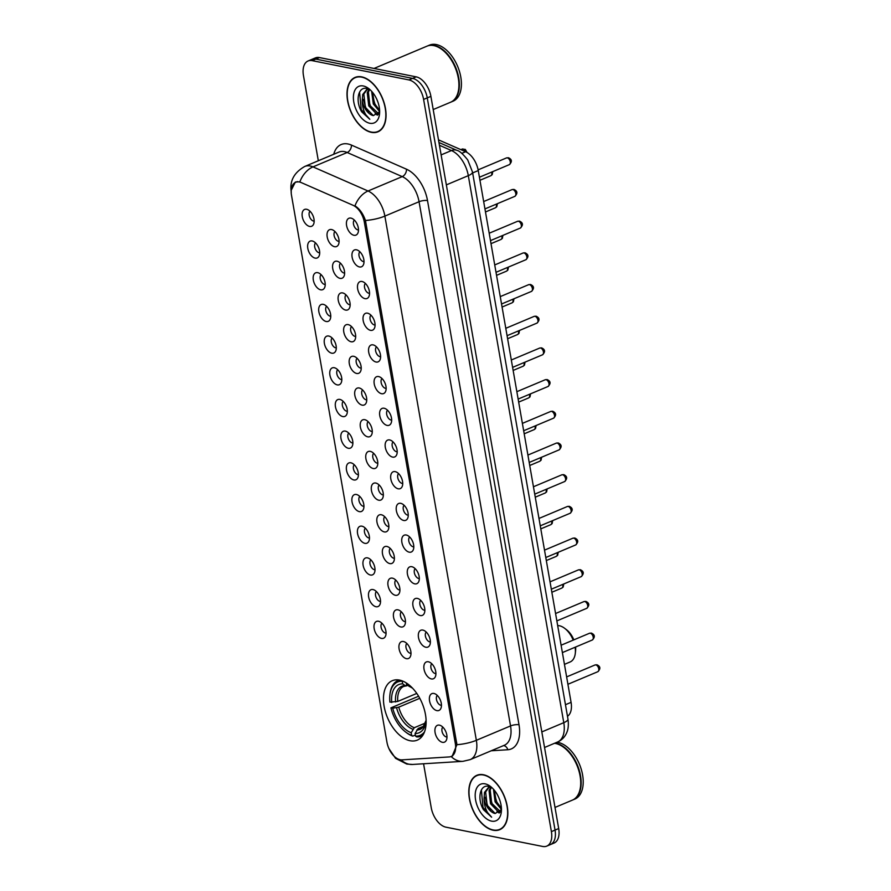 <?xml version="1.0" encoding="UTF-8"?>
<svg xmlns="http://www.w3.org/2000/svg" width="891" height="891" viewBox="0 0 891 891"><rect width="100%" height="100%" fill="white"/><g stroke="black" fill="none" stroke-linecap="round" stroke-linejoin="round"><path stroke-width="1.34" d="M410.072 740.722A32.243 18.767 -112.8 0 0 417.289 740.131A32.243 18.767 -112.8 0 0 424.116 708.802A32.243 18.767 -112.8 0 0 399.491 680.089A32.243 18.767 -112.8 0 0 392.285 680.691A32.243 18.767 -112.8 0 0 385.458 712.009A32.243 18.767 -112.8 0 0 410.072 740.722M433.906 693.465A9.122 5.313 67.2 0 1 434.318 693.566A9.122 5.313 67.2 0 1 440.31 699.981A9.122 5.313 67.2 0 1 440.711 708.757A9.122 5.313 67.2 0 1 436.902 710.628A9.122 5.313 67.2 0 1 429.551 700.883A9.122 5.313 67.2 0 1 433.906 693.465M437.292 695.437A5.48 3.185 -112.8 0 0 436.857 700.927A5.48 3.185 -112.8 0 0 440.867 705.271A5.48 3.185 -112.8 0 0 441.446 705.316M428.382 661.779A9.122 5.313 67.2 0 1 428.783 661.879A9.122 5.313 67.2 0 1 434.775 668.295A9.122 5.313 67.2 0 1 435.176 677.06A9.122 5.313 67.2 0 1 431.378 678.931A9.122 5.313 67.2 0 1 424.027 669.186A9.122 5.313 67.2 0 1 428.382 661.779M431.756 663.75A5.48 3.185 -112.8 0 0 431.333 669.241A5.48 3.185 -112.8 0 0 435.331 673.585A5.48 3.185 -112.8 0 0 435.922 673.629M422.846 630.082A9.122 5.313 67.2 0 1 423.258 630.182A9.122 5.313 67.2 0 1 429.239 636.608A9.122 5.313 67.2 0 1 429.64 645.374A9.122 5.313 67.2 0 1 425.842 647.245A9.122 5.313 67.2 0 1 418.492 637.499A9.122 5.313 67.2 0 1 422.846 630.082M426.232 632.053A5.48 3.185 -112.8 0 0 425.798 637.544A5.48 3.185 -112.8 0 0 429.807 641.899A5.48 3.185 -112.8 0 0 430.386 641.943M417.322 598.396A9.122 5.313 67.2 0 1 417.723 598.496A9.122 5.313 67.2 0 1 423.715 604.911A9.122 5.313 67.2 0 1 424.116 613.687A9.122 5.313 67.2 0 1 420.318 615.558A9.122 5.313 67.2 0 1 412.967 605.802A9.122 5.313 67.2 0 1 417.322 598.396M420.697 600.367A5.48 3.185 -112.8 0 0 420.262 605.858A5.48 3.185 -112.8 0 0 424.272 610.201A5.48 3.185 -112.8 0 0 424.862 610.246M411.787 566.698A9.122 5.313 67.2 0 1 412.188 566.799A9.122 5.313 67.2 0 1 418.18 573.225A9.122 5.313 67.2 0 1 418.581 581.99A9.122 5.313 67.2 0 1 414.783 583.861A9.122 5.313 67.2 0 1 407.432 574.116A9.122 5.313 67.2 0 1 411.787 566.698M415.173 568.67A5.48 3.185 -112.8 0 0 414.738 574.172A5.48 3.185 -112.8 0 0 418.748 578.515A5.48 3.185 -112.8 0 0 419.327 578.56M406.251 535.012A9.122 5.313 67.2 0 1 406.664 535.112A9.122 5.313 67.2 0 1 412.656 541.528A9.122 5.313 67.2 0 1 413.056 550.304A9.122 5.313 67.2 0 1 409.247 552.175A9.122 5.313 67.2 0 1 401.897 542.43A9.122 5.313 67.2 0 1 406.251 535.012M409.637 536.983A5.48 3.185 -112.8 0 0 409.203 542.474A5.48 3.185 -112.8 0 0 413.212 546.818A5.48 3.185 -112.8 0 0 413.792 546.862M400.727 503.326A9.122 5.313 67.2 0 1 401.128 503.426A9.122 5.313 67.2 0 1 407.12 509.841A9.122 5.313 67.2 0 1 407.521 518.607A9.122 5.313 67.2 0 1 403.723 520.478A9.122 5.313 67.2 0 1 396.372 510.732A9.122 5.313 67.2 0 1 400.727 503.326M404.102 505.297A5.48 3.185 -112.8 0 0 403.679 510.788A5.48 3.185 -112.8 0 0 407.677 515.132A5.48 3.185 -112.8 0 0 408.267 515.176M395.192 471.629A9.122 5.313 67.2 0 1 395.604 471.729A9.122 5.313 67.2 0 1 401.585 478.155A9.122 5.313 67.2 0 1 401.986 486.92A9.122 5.313 67.2 0 1 398.188 488.791A9.122 5.313 67.2 0 1 390.837 479.046A9.122 5.313 67.2 0 1 395.192 471.629M398.578 473.6A5.48 3.185 -112.8 0 0 398.143 479.091A5.48 3.185 -112.8 0 0 402.153 483.445A5.48 3.185 -112.8 0 0 402.732 483.49M389.668 439.942A9.122 5.313 67.2 0 1 390.069 440.043A9.122 5.313 67.2 0 1 396.061 446.458A9.122 5.313 67.2 0 1 396.462 455.234A9.122 5.313 67.2 0 1 392.664 457.105A9.122 5.313 67.2 0 1 385.313 447.349A9.122 5.313 67.2 0 1 389.668 439.942M393.042 441.914A5.48 3.185 -112.8 0 0 392.608 447.405A5.48 3.185 -112.8 0 0 396.618 451.748A5.48 3.185 -112.8 0 0 397.208 451.793M384.132 408.245A9.122 5.313 67.2 0 1 384.533 408.345A9.122 5.313 67.2 0 1 390.525 414.772A9.122 5.313 67.2 0 1 390.926 423.537A9.122 5.313 67.2 0 1 387.128 425.408A9.122 5.313 67.2 0 1 379.778 415.663A9.122 5.313 67.2 0 1 384.132 408.245M387.518 410.216A5.48 3.185 -112.8 0 0 387.084 415.718A5.48 3.185 -112.8 0 0 391.093 420.062A5.48 3.185 -112.8 0 0 391.672 420.106M378.597 376.559A9.122 5.313 67.2 0 1 379.009 376.659A9.122 5.313 67.2 0 1 385.001 383.074A9.122 5.313 67.2 0 1 385.402 391.851A9.122 5.313 67.2 0 1 381.593 393.722A9.122 5.313 67.2 0 1 374.242 383.976A9.122 5.313 67.2 0 1 378.597 376.559M381.983 378.53A5.48 3.185 -112.8 0 0 381.548 384.021A5.48 3.185 -112.8 0 0 385.558 388.365A5.48 3.185 -112.8 0 0 386.137 388.409M373.073 344.873A9.122 5.313 67.2 0 1 373.474 344.973A9.122 5.313 67.2 0 1 379.466 351.388A9.122 5.313 67.2 0 1 379.867 360.153A9.122 5.313 67.2 0 1 376.069 362.024A9.122 5.313 67.2 0 1 368.718 352.279A9.122 5.313 67.2 0 1 373.073 344.873M376.447 346.844A5.48 3.185 -112.8 0 0 376.024 352.335A5.48 3.185 -112.8 0 0 380.023 356.678A5.48 3.185 -112.8 0 0 380.613 356.723M367.538 313.175A9.122 5.313 67.2 0 1 367.95 313.276A9.122 5.313 67.2 0 1 373.93 319.702A9.122 5.313 67.2 0 1 374.331 328.467A9.122 5.313 67.2 0 1 370.533 330.338A9.122 5.313 67.2 0 1 363.183 320.593A9.122 5.313 67.2 0 1 367.538 313.175M370.923 315.147A5.48 3.185 -112.8 0 0 370.489 320.637A5.48 3.185 -112.8 0 0 374.498 324.992A5.48 3.185 -112.8 0 0 375.078 325.037M362.013 281.489A9.122 5.313 67.2 0 1 362.414 281.589A9.122 5.313 67.2 0 1 368.406 288.005A9.122 5.313 67.2 0 1 368.807 296.781A9.122 5.313 67.2 0 1 365.009 298.652A9.122 5.313 67.2 0 1 357.659 288.896A9.122 5.313 67.2 0 1 362.013 281.489M365.388 283.461A5.48 3.185 -112.8 0 0 364.954 288.951A5.48 3.185 -112.8 0 0 368.963 293.295A5.48 3.185 -112.8 0 0 369.553 293.339M356.478 249.792A9.122 5.313 67.2 0 1 356.879 249.892A9.122 5.313 67.2 0 1 362.871 256.318A9.122 5.313 67.2 0 1 363.272 265.084A9.122 5.313 67.2 0 1 359.474 266.955A9.122 5.313 67.2 0 1 352.123 257.209A9.122 5.313 67.2 0 1 356.478 249.792M359.864 251.763A5.48 3.185 -112.8 0 0 359.429 257.254A5.48 3.185 -112.8 0 0 363.439 261.609A5.48 3.185 -112.8 0 0 364.018 261.653M350.943 218.106A9.122 5.313 67.2 0 1 351.355 218.206A9.122 5.313 67.2 0 1 357.347 224.621A9.122 5.313 67.2 0 1 357.748 233.397A9.122 5.313 67.2 0 1 353.939 235.269A9.122 5.313 67.2 0 1 346.588 225.523A9.122 5.313 67.2 0 1 350.943 218.106M354.328 220.077A5.48 3.185 -112.8 0 0 353.894 225.568A5.48 3.185 -112.8 0 0 357.904 229.911A5.48 3.185 -112.8 0 0 358.483 229.956M439.441 725.151A9.122 5.313 67.2 0 1 439.853 725.252A9.122 5.313 67.2 0 1 445.834 731.678A9.122 5.313 67.2 0 1 446.235 740.443A9.122 5.313 67.2 0 1 442.437 742.314A9.122 5.313 67.2 0 1 435.086 732.569A9.122 5.313 67.2 0 1 439.441 725.151M442.827 727.123A5.48 3.185 -112.8 0 0 442.393 732.625A5.48 3.185 -112.8 0 0 446.402 736.968A5.48 3.185 -112.8 0 0 446.981 737.013M403.456 641.509A9.122 5.313 67.2 0 1 403.857 641.609A9.122 5.313 67.2 0 1 409.849 648.035A9.122 5.313 67.2 0 1 410.25 656.801A9.122 5.313 67.2 0 1 406.452 658.672A9.122 5.313 67.2 0 1 399.101 648.926A9.122 5.313 67.2 0 1 403.456 641.509M406.831 643.48A5.48 3.185 -112.8 0 0 406.407 648.982A5.48 3.185 -112.8 0 0 410.406 653.326A5.48 3.185 -112.8 0 0 410.996 653.37M397.921 609.823A9.122 5.313 67.2 0 1 398.333 609.923A9.122 5.313 67.2 0 1 404.314 616.338A9.122 5.313 67.2 0 1 404.714 625.114A9.122 5.313 67.2 0 1 400.917 626.986A9.122 5.313 67.2 0 1 393.566 617.24A9.122 5.313 67.2 0 1 397.921 609.823M401.306 611.794A5.48 3.185 -112.8 0 0 400.872 617.285A5.48 3.185 -112.8 0 0 404.882 621.628A5.48 3.185 -112.8 0 0 405.461 621.673M392.396 578.136A9.122 5.313 67.2 0 1 392.797 578.237A9.122 5.313 67.2 0 1 398.789 584.652A9.122 5.313 67.2 0 1 399.19 593.417A9.122 5.313 67.2 0 1 395.392 595.288A9.122 5.313 67.2 0 1 388.042 585.543A9.122 5.313 67.2 0 1 392.396 578.136M395.771 580.108A5.48 3.185 -112.8 0 0 395.337 585.599A5.48 3.185 -112.8 0 0 399.346 589.942A5.48 3.185 -112.8 0 0 399.936 589.987M386.861 546.439A9.122 5.313 67.2 0 1 387.262 546.539A9.122 5.313 67.2 0 1 393.254 552.966A9.122 5.313 67.2 0 1 393.655 561.731A9.122 5.313 67.2 0 1 389.857 563.602A9.122 5.313 67.2 0 1 382.506 553.857A9.122 5.313 67.2 0 1 386.861 546.439M390.247 548.41A5.48 3.185 -112.8 0 0 389.812 553.901A5.48 3.185 -112.8 0 0 393.822 558.256A5.48 3.185 -112.8 0 0 394.401 558.301M381.326 514.753A9.122 5.313 67.2 0 1 381.738 514.853A9.122 5.313 67.2 0 1 387.73 521.268A9.122 5.313 67.2 0 1 388.131 530.045A9.122 5.313 67.2 0 1 384.322 531.916A9.122 5.313 67.2 0 1 376.971 522.159A9.122 5.313 67.2 0 1 381.326 514.753M384.712 516.724A5.48 3.185 -112.8 0 0 384.277 522.215A5.48 3.185 -112.8 0 0 388.287 526.559A5.48 3.185 -112.8 0 0 388.866 526.603M375.802 483.056A9.122 5.313 67.2 0 1 376.202 483.156A9.122 5.313 67.2 0 1 382.194 489.582A9.122 5.313 67.2 0 1 382.595 498.347A9.122 5.313 67.2 0 1 378.798 500.219A9.122 5.313 67.2 0 1 371.447 490.473A9.122 5.313 67.2 0 1 375.802 483.056M379.176 485.027A5.48 3.185 -112.8 0 0 378.753 490.518A5.48 3.185 -112.8 0 0 382.751 494.873A5.48 3.185 -112.8 0 0 383.342 494.917M370.266 451.369A9.122 5.313 67.2 0 1 370.678 451.47A9.122 5.313 67.2 0 1 376.659 457.885A9.122 5.313 67.2 0 1 377.06 466.661A9.122 5.313 67.2 0 1 373.262 468.532A9.122 5.313 67.2 0 1 365.911 458.787A9.122 5.313 67.2 0 1 370.266 451.369M373.652 453.341A5.48 3.185 -112.8 0 0 373.218 458.832A5.48 3.185 -112.8 0 0 377.227 463.175A5.48 3.185 -112.8 0 0 377.806 463.22M364.742 419.683A9.122 5.313 67.2 0 1 365.143 419.784A9.122 5.313 67.2 0 1 371.135 426.199A9.122 5.313 67.2 0 1 371.536 434.964A9.122 5.313 67.2 0 1 367.738 436.835A9.122 5.313 67.2 0 1 360.387 427.09A9.122 5.313 67.2 0 1 364.742 419.683M368.117 421.655A5.48 3.185 -112.8 0 0 367.682 427.145A5.48 3.185 -112.8 0 0 371.692 431.489A5.48 3.185 -112.8 0 0 372.271 431.534M359.207 387.986A9.122 5.313 67.2 0 1 359.608 388.086A9.122 5.313 67.2 0 1 365.6 394.513A9.122 5.313 67.2 0 1 366.001 403.278A9.122 5.313 67.2 0 1 362.203 405.149A9.122 5.313 67.2 0 1 354.852 395.404A9.122 5.313 67.2 0 1 359.207 387.986M362.592 389.957A5.48 3.185 -112.8 0 0 362.158 395.448A5.48 3.185 -112.8 0 0 366.168 399.803A5.48 3.185 -112.8 0 0 366.747 399.847M353.671 356.3A9.122 5.313 67.2 0 1 354.083 356.4A9.122 5.313 67.2 0 1 360.075 362.815A9.122 5.313 67.2 0 1 360.476 371.592A9.122 5.313 67.2 0 1 356.667 373.463A9.122 5.313 67.2 0 1 349.317 363.706A9.122 5.313 67.2 0 1 353.671 356.3M357.057 358.271A5.48 3.185 -112.8 0 0 356.623 363.762A5.48 3.185 -112.8 0 0 360.632 368.106A5.48 3.185 -112.8 0 0 361.211 368.15M348.147 324.602A9.122 5.313 67.2 0 1 348.548 324.703A9.122 5.313 67.2 0 1 354.54 331.129A9.122 5.313 67.2 0 1 354.941 339.894A9.122 5.313 67.2 0 1 351.143 341.765A9.122 5.313 67.2 0 1 343.792 332.02A9.122 5.313 67.2 0 1 348.147 324.602M351.522 326.574A5.48 3.185 -112.8 0 0 351.099 332.065A5.48 3.185 -112.8 0 0 355.097 336.419A5.48 3.185 -112.8 0 0 355.687 336.464M342.612 292.916A9.122 5.313 67.2 0 1 343.024 293.016A9.122 5.313 67.2 0 1 349.005 299.432A9.122 5.313 67.2 0 1 349.406 308.208A9.122 5.313 67.2 0 1 345.608 310.079A9.122 5.313 67.2 0 1 338.257 300.334A9.122 5.313 67.2 0 1 342.612 292.916M345.998 294.888A5.48 3.185 -112.8 0 0 345.563 300.378A5.48 3.185 -112.8 0 0 349.573 304.722A5.48 3.185 -112.8 0 0 350.152 304.767M337.088 261.23A9.122 5.313 67.2 0 1 337.489 261.33A9.122 5.313 67.2 0 1 343.481 267.745A9.122 5.313 67.2 0 1 343.881 276.511A9.122 5.313 67.2 0 1 340.084 278.382A9.122 5.313 67.2 0 1 332.733 268.637A9.122 5.313 67.2 0 1 337.088 261.23M340.462 263.201A5.48 3.185 -112.8 0 0 340.028 268.692A5.48 3.185 -112.8 0 0 344.037 273.036A5.48 3.185 -112.8 0 0 344.617 273.08M331.552 229.533A9.122 5.313 67.2 0 1 331.953 229.633A9.122 5.313 67.2 0 1 337.945 236.059A9.122 5.313 67.2 0 1 338.346 244.825A9.122 5.313 67.2 0 1 334.548 246.696A9.122 5.313 67.2 0 1 327.197 236.95A9.122 5.313 67.2 0 1 331.552 229.533M334.938 231.504A5.48 3.185 -112.8 0 0 334.504 236.995A5.48 3.185 -112.8 0 0 338.513 241.35A5.48 3.185 -112.8 0 0 339.092 241.394M378.53 621.25A9.122 5.313 67.2 0 1 378.931 621.35A9.122 5.313 67.2 0 1 384.923 627.776A9.122 5.313 67.2 0 1 385.324 636.542A9.122 5.313 67.2 0 1 381.526 638.413A9.122 5.313 67.2 0 1 374.175 628.667A9.122 5.313 67.2 0 1 378.53 621.25M381.905 623.221A5.48 3.185 -112.8 0 0 381.482 628.712A5.48 3.185 -112.8 0 0 385.48 633.067A5.48 3.185 -112.8 0 0 386.07 633.111M372.995 589.564A9.122 5.313 67.2 0 1 373.407 589.664A9.122 5.313 67.2 0 1 379.388 596.079A9.122 5.313 67.2 0 1 379.789 604.855A9.122 5.313 67.2 0 1 375.991 606.726A9.122 5.313 67.2 0 1 368.64 596.97A9.122 5.313 67.2 0 1 372.995 589.564M376.381 591.535A5.48 3.185 -112.8 0 0 375.946 597.026A5.48 3.185 -112.8 0 0 379.956 601.369A5.48 3.185 -112.8 0 0 380.535 601.414M367.471 557.866A9.122 5.313 67.2 0 1 367.872 557.966A9.122 5.313 67.2 0 1 373.864 564.393A9.122 5.313 67.2 0 1 374.265 573.158A9.122 5.313 67.2 0 1 370.467 575.029A9.122 5.313 67.2 0 1 363.116 565.284A9.122 5.313 67.2 0 1 367.471 557.866M370.845 559.838A5.48 3.185 -112.8 0 0 370.411 565.328A5.48 3.185 -112.8 0 0 374.42 569.683A5.48 3.185 -112.8 0 0 375 569.728M361.935 526.18A9.122 5.313 67.2 0 1 362.336 526.28A9.122 5.313 67.2 0 1 368.328 532.695A9.122 5.313 67.2 0 1 368.729 541.472A9.122 5.313 67.2 0 1 364.931 543.343A9.122 5.313 67.2 0 1 357.581 533.598A9.122 5.313 67.2 0 1 361.935 526.18M365.321 528.151A5.48 3.185 -112.8 0 0 364.887 533.642A5.48 3.185 -112.8 0 0 368.896 537.986A5.48 3.185 -112.8 0 0 369.475 538.03M356.4 494.494A9.122 5.313 67.2 0 1 356.812 494.594A9.122 5.313 67.2 0 1 362.804 501.009A9.122 5.313 67.2 0 1 363.205 509.775A9.122 5.313 67.2 0 1 359.396 511.646A9.122 5.313 67.2 0 1 352.045 501.9A9.122 5.313 67.2 0 1 356.4 494.494M359.786 496.465A5.48 3.185 -112.8 0 0 359.351 501.956A5.48 3.185 -112.8 0 0 363.361 506.3A5.48 3.185 -112.8 0 0 363.94 506.344M350.876 462.797A9.122 5.313 67.2 0 1 351.277 462.897A9.122 5.313 67.2 0 1 357.269 469.323A9.122 5.313 67.2 0 1 357.67 478.088A9.122 5.313 67.2 0 1 353.872 479.959A9.122 5.313 67.2 0 1 346.521 470.214A9.122 5.313 67.2 0 1 350.876 462.797M354.25 464.768A5.48 3.185 -112.8 0 0 353.827 470.259A5.48 3.185 -112.8 0 0 357.826 474.613A5.48 3.185 -112.8 0 0 358.416 474.658M345.34 431.11A9.122 5.313 67.2 0 1 345.753 431.211A9.122 5.313 67.2 0 1 351.733 437.626A9.122 5.313 67.2 0 1 352.134 446.402A9.122 5.313 67.2 0 1 348.336 448.273A9.122 5.313 67.2 0 1 340.986 438.517A9.122 5.313 67.2 0 1 345.34 431.11M348.726 433.082A5.48 3.185 -112.8 0 0 348.292 438.572A5.48 3.185 -112.8 0 0 352.301 442.916A5.48 3.185 -112.8 0 0 352.881 442.961M339.816 399.413A9.122 5.313 67.2 0 1 340.217 399.513A9.122 5.313 67.2 0 1 346.209 405.94A9.122 5.313 67.2 0 1 346.61 414.705A9.122 5.313 67.2 0 1 342.812 416.576A9.122 5.313 67.2 0 1 335.462 406.831A9.122 5.313 67.2 0 1 339.816 399.413M343.191 401.384A5.48 3.185 -112.8 0 0 342.757 406.875A5.48 3.185 -112.8 0 0 346.766 411.23A5.48 3.185 -112.8 0 0 347.345 411.274M334.281 367.727A9.122 5.313 67.2 0 1 334.682 367.827A9.122 5.313 67.2 0 1 340.674 374.242A9.122 5.313 67.2 0 1 341.075 383.019A9.122 5.313 67.2 0 1 337.277 384.89A9.122 5.313 67.2 0 1 329.926 375.144A9.122 5.313 67.2 0 1 334.281 367.727M337.667 369.698A5.48 3.185 -112.8 0 0 337.232 375.189A5.48 3.185 -112.8 0 0 341.242 379.533A5.48 3.185 -112.8 0 0 341.821 379.577M328.746 336.03A9.122 5.313 67.2 0 1 329.158 336.141A9.122 5.313 67.2 0 1 335.15 342.556A9.122 5.313 67.2 0 1 335.551 351.321A9.122 5.313 67.2 0 1 331.742 353.192A9.122 5.313 67.2 0 1 324.391 343.447A9.122 5.313 67.2 0 1 328.746 336.03M332.131 338.012A5.48 3.185 -112.8 0 0 331.697 343.503A5.48 3.185 -112.8 0 0 335.707 347.846A5.48 3.185 -112.8 0 0 336.286 347.891M323.221 304.343A9.122 5.313 67.2 0 1 323.622 304.444A9.122 5.313 67.2 0 1 329.614 310.87A9.122 5.313 67.2 0 1 330.015 319.635A9.122 5.313 67.2 0 1 326.217 321.506A9.122 5.313 67.2 0 1 318.867 311.761A9.122 5.313 67.2 0 1 323.221 304.343M326.596 306.315A5.48 3.185 -112.8 0 0 326.173 311.805A5.48 3.185 -112.8 0 0 330.171 316.16A5.48 3.185 -112.8 0 0 330.761 316.205M317.686 272.657A9.122 5.313 67.2 0 1 318.098 272.757A9.122 5.313 67.2 0 1 324.079 279.173A9.122 5.313 67.2 0 1 324.48 287.949A9.122 5.313 67.2 0 1 320.682 289.82A9.122 5.313 67.2 0 1 313.331 280.064A9.122 5.313 67.2 0 1 317.686 272.657M321.072 274.628A5.48 3.185 -112.8 0 0 320.637 280.119A5.48 3.185 -112.8 0 0 324.647 284.463A5.48 3.185 -112.8 0 0 325.226 284.507M312.162 240.96A9.122 5.313 67.2 0 1 312.563 241.06A9.122 5.313 67.2 0 1 318.555 247.486A9.122 5.313 67.2 0 1 318.956 256.252A9.122 5.313 67.2 0 1 315.158 258.123A9.122 5.313 67.2 0 1 307.807 248.377A9.122 5.313 67.2 0 1 312.162 240.96M315.537 242.931A5.48 3.185 -112.8 0 0 315.102 248.422A5.48 3.185 -112.8 0 0 319.112 252.777A5.48 3.185 -112.8 0 0 319.691 252.821M306.627 209.274A9.122 5.313 67.2 0 1 307.027 209.374A9.122 5.313 67.2 0 1 313.019 215.789A9.122 5.313 67.2 0 1 313.42 224.565A9.122 5.313 67.2 0 1 309.623 226.437A9.122 5.313 67.2 0 1 302.272 216.691A9.122 5.313 67.2 0 1 306.627 209.274M310.012 211.245A5.48 3.185 -112.8 0 0 309.578 216.736A5.48 3.185 -112.8 0 0 313.587 221.079A5.48 3.185 -112.8 0 0 314.167 221.124M401.964 759.867A16.428 9.556 67.2 0 1 400.17 759.733A16.428 9.556 67.2 0 1 386.95 742.192L291.502 195.329A16.428 9.556 67.2 0 1 295.667 182.287A16.428 9.556 67.2 0 1 301.214 182.577L352.992 205.264A16.428 9.556 67.2 0 1 364.352 222.204L455.323 743.45A16.428 9.556 67.2 0 1 451.158 756.492A16.428 9.556 67.2 0 1 449.276 756.927L401.964 759.867M438.495 139.854L465.637 151.737A18.254 10.625 67.2 0 1 478.255 170.571L571.075 702.364A18.254 10.625 67.2 0 1 567.478 716.286M493.157 830.234A29.503 17.174 -112.8 0 0 499.762 829.677A29.503 17.174 -112.8 0 0 506.01 801.02A29.503 17.174 -112.8 0 0 483.479 774.747A29.503 17.174 -112.8 0 0 476.874 775.293A29.503 17.174 -112.8 0 0 470.637 803.96A29.503 17.174 -112.8 0 0 493.157 830.234M371.358 132.347A29.503 17.174 -112.8 0 0 377.962 131.801A29.503 17.174 -112.8 0 0 384.21 103.133A29.503 17.174 -112.8 0 0 361.679 76.86A29.503 17.174 -112.8 0 0 355.075 77.406A29.503 17.174 -112.8 0 0 348.838 106.074A29.503 17.174 -112.8 0 0 371.358 132.347M291.212 190.262L295.366 182.054L299.899 181.786A21.295 14.757 -66.3 0 1 312.986 166.884L368.039 190.997A24.335 14.167 67.2 0 1 384.867 216.101L476.351 740.31A21.295 6.348 170.1 0 1 456.927 744.687L452.205 756.091M423.57 763.776L431.233 807.669A18.254 10.625 -112.8 0 0 445.934 827.171L542.686 846.45A18.254 10.625 -112.8 0 0 546.773 846.116L554.068 843.042A18.254 10.625 -112.8 0 0 558.69 828.552L430.899 96.351A18.254 10.625 -112.8 0 0 416.197 76.86L319.446 57.57L315.804 59.107A18.254 10.625 -112.8 0 0 311.716 59.452A18.254 10.625 -112.8 0 1 315.804 59.107L412.555 78.386L315.804 59.107L312.151 60.644A18.254 10.625 -112.8 0 0 308.074 60.978A18.254 10.625 -112.8 0 0 303.441 75.468L318.321 160.748M430.899 96.351L427.257 97.887A18.254 10.625 -112.8 0 0 412.555 78.386A18.254 10.625 -112.8 0 1 427.257 97.887L555.048 830.089L427.257 97.887L423.604 99.413A18.254 10.625 -112.8 0 0 408.913 79.923L312.151 60.644M550.415 844.579A18.254 10.625 -112.8 0 0 555.048 830.089A18.254 10.625 -112.8 0 1 550.415 844.579M365.444 220.478A21.295 6.348 -9.9 0 0 384.867 216.101L419.06 201.722A24.335 14.167 -112.8 0 0 402.231 176.618L368.039 190.997A21.295 14.757 -66.3 0 0 354.974 205.821C359.596 208.806 363.082 213.684 365.444 220.478L456.927 744.687M546.773 846.116A18.254 10.625 -112.8 0 0 551.395 831.626L423.604 99.413M319.446 57.57A18.254 10.625 -112.8 0 0 315.369 57.915L308.074 60.978M483.523 775.025A29.203 16.996 -112.8 0 0 476.997 775.571A29.203 16.996 -112.8 0 0 470.816 803.938A29.203 16.996 -112.8 0 0 493.113 829.944A29.203 16.996 -112.8 0 0 499.639 829.398A29.203 16.996 -112.8 0 0 505.821 801.031A29.203 16.996 -112.8 0 0 483.523 775.025M555.004 807.435L572.378 800.129A30.417 17.709 -112.8 0 0 580.498 786.742A30.417 17.709 -112.8 0 0 564.036 747.594A30.417 17.709 -112.8 0 0 555.594 743.484A30.417 17.709 -112.8 0 0 554.48 743.306M572.601 800.029A30.417 17.709 -112.8 0 0 572.835 799.929A30.417 17.709 -112.8 0 0 579.273 770.381A30.417 17.709 -112.8 0 0 556.051 743.294A30.417 17.709 -112.8 0 0 554.937 743.116M572.835 799.929L574.884 799.071A30.417 17.709 -112.8 0 0 581.322 769.512A30.417 17.709 -112.8 0 0 558.1 742.426A30.417 17.709 -112.8 0 0 556.986 742.259M500.074 812.213L498.559 812.057L490.551 803.76L489.048 790.506L490.863 787.132M500.464 811.723L491.687 803.27L490.195 790.027L491.409 787.399M499.784 800.174L498.637 797.267M501.455 809.473L495.106 801.833L493.447 789.192M501.41 808.226L496.242 801.354L494.316 790.206M492.021 787.744L488.858 786.43C479.904 783.902 476.885 799.015 483.49 809.719L491.632 817.17C486.753 813.16 484.225 807.034 484.058 798.815A13.755 8.008 -112.8 0 0 495.14 813.505L487.132 805.197L485.628 791.943L489.003 787.321M484.058 798.815L484.492 792.422L488.424 787.521L490.752 787.076M491.576 821.134A19.836 11.55 -112.8 0 0 501.31 812.046A19.836 11.55 -112.8 0 0 490.573 786.519A19.836 11.55 -112.8 0 0 485.06 783.835A19.836 11.55 -112.8 0 0 475.594 799.951A19.836 11.55 -112.8 0 0 491.576 821.134M495.14 813.505L501.455 809.585M580.52 786.619A30.116 17.53 -112.8 0 0 580.531 786.508A30.116 17.53 -112.8 0 0 564.226 747.749A30.116 17.53 -112.8 0 0 564.126 747.672M491.632 817.17L483.011 807.458L481.374 789.916M490.573 810.487L487.566 805.542L485.105 797.267M499.573 812.703L498.659 812.091M495.129 808.571L492.122 803.615L489.671 795.351M499.695 806.645L496.688 801.7L494.227 793.424M499.149 813.026L497.022 811.467M361.724 77.149A29.203 16.996 -112.8 0 0 355.197 77.695A29.203 16.996 -112.8 0 0 349.016 106.062A29.203 16.996 -112.8 0 0 371.313 132.068A29.203 16.996 -112.8 0 0 377.84 131.523A29.203 16.996 -112.8 0 0 384.021 103.156A29.203 16.996 -112.8 0 0 361.724 77.149M433.204 109.548L450.579 102.242A30.417 17.709 -112.8 0 0 458.698 88.866A30.417 17.709 -112.8 0 0 442.237 49.718A30.417 17.709 -112.8 0 0 433.794 45.608A30.417 17.709 -112.8 0 0 426.989 46.165L374.031 68.451M450.801 102.142A30.417 17.709 -112.8 0 0 451.035 102.053A30.417 17.709 -112.8 0 0 457.473 72.494A30.417 17.709 -112.8 0 0 434.251 45.408A30.417 17.709 -112.8 0 0 427.446 45.976A30.417 17.709 -112.8 0 0 427.223 46.076M451.035 102.053L453.085 101.184A30.417 17.709 -112.8 0 0 459.522 71.636A30.417 17.709 -112.8 0 0 436.3 44.55A30.417 17.709 -112.8 0 0 429.495 45.118L427.446 45.976M378.274 114.338L376.759 114.182L368.751 105.873L367.248 92.619L369.063 89.245M378.664 113.836L369.888 105.394L368.395 92.141L369.609 89.523M377.984 102.298L376.837 99.391M379.655 111.598L373.307 103.957L371.647 91.316M379.611 110.35L374.443 103.479L372.516 92.33M370.222 89.868L367.059 88.554C358.104 86.015 355.086 101.14 361.69 111.832L369.832 119.283C364.954 115.273 362.425 109.159 362.258 100.928A13.755 8.008 -112.8 0 0 373.34 115.618L365.332 107.31L363.829 94.056L367.203 89.434M362.258 100.928L362.693 94.535L366.624 89.646L368.952 89.189M369.776 123.259A19.836 11.55 -112.8 0 0 379.51 114.171A19.836 11.55 -112.8 0 0 368.774 88.632A19.836 11.55 -112.8 0 0 363.261 85.959A19.836 11.55 -112.8 0 0 353.794 102.075A19.836 11.55 -112.8 0 0 369.776 123.259M373.34 115.618L379.655 111.709M458.72 88.744A30.116 17.53 -112.8 0 0 458.731 88.621A30.116 17.53 -112.8 0 0 442.426 49.863A30.116 17.53 -112.8 0 0 442.326 49.796M369.832 119.283L361.211 109.571L359.574 92.029M368.774 112.6L365.767 107.655L363.305 99.38M377.773 114.828L376.86 114.204M373.329 110.684L370.322 105.739L367.872 97.464M377.895 108.769L374.888 103.824L372.427 95.549M377.35 115.151L375.222 113.58M573.18 640.128A19.468 11.327 -112.8 0 0 564.738 628.378A19.468 11.327 -112.8 0 0 559.336 625.738A19.468 11.327 -112.8 0 0 557.666 625.571M423.526 726.243L418.18 728.493L415.106 733.505A26.162 15.225 -112.8 0 0 426.021 721.287A26.162 15.225 -112.8 0 0 426.098 720.474M415.373 735.042L412.778 736.133L411.664 735.376A28.957 16.851 -112.8 0 1 405.605 732.001A28.957 16.851 -112.8 0 1 390.915 707.866L418.592 696.239M399.324 680.056A30.171 17.564 -112.8 0 0 398.099 680.49A30.171 17.564 -112.8 0 0 390.035 693.755L389.924 694.724A28.957 16.851 -112.8 0 0 389.924 702.141L397.765 701.429L416.776 693.421M424.517 731.845A28.957 16.851 -112.8 0 1 415.562 736.144L416.676 736.913A30.171 17.564 -112.8 0 0 421.499 736.111A30.171 17.564 -112.8 0 0 422.668 735.532M402.342 680.924L402.209 681.214A28.957 16.851 -112.8 0 0 389.924 694.724M402.209 681.214L402.676 683.865A26.162 15.225 -112.8 0 0 391.728 702.498M412.5 688.13A26.162 15.225 -112.8 0 0 411.854 687.618A26.162 15.225 -112.8 0 0 406.574 684.644L406.274 682.929M415.562 736.144L415.106 733.505M407.744 685.446L405.193 685.602L402.676 683.865M406.574 684.644L412.6 688.242A23.4 13.621 -112.8 0 0 409.103 686.382L410.862 686.549M406.953 685.769L405.193 685.602A23.4 13.621 -112.8 0 0 395.582 701.985M405.605 732.001L406.374 732.591A30.171 17.564 -112.8 0 0 412.778 736.133M390.915 707.866L392.719 708.222A26.162 15.225 -112.8 0 0 411.197 732.725L411.664 735.376M419.772 698.31L398.767 707.142L392.719 708.222M411.197 732.725L414.282 727.713L425.363 723.058M564.437 664.363L570.084 661.991A19.468 11.327 -112.8 0 0 575.285 653.426A19.468 11.327 -112.8 0 0 575.129 647.234M575.285 653.426L575.575 651.009A16.428 9.556 -112.8 0 0 575.597 647.033M573.826 639.861A16.428 9.556 -112.8 0 0 566.676 629.859L564.738 628.378M455.323 743.45L456.738 742.86M364.352 222.204L365.744 221.625M565.462 704.714L571.075 702.364M472.653 172.921L478.255 170.571M461.816 153.341L465.637 151.737M333.735 154.266A30.417 17.709 67.2 0 1 347.969 143.974A30.417 17.709 67.2 0 1 351.433 145.088L406.485 169.201A30.417 17.709 67.2 0 1 427.513 200.575L519.008 724.784A30.417 17.709 67.2 0 1 507.803 749.743L491.242 750.768M344.416 151.615A24.335 14.167 -112.8 0 0 338.97 152.071L304.778 166.45A24.335 14.167 67.2 0 1 310.213 166.004A24.335 14.167 67.2 0 1 312.986 166.884L347.178 152.506A24.335 14.167 -112.8 0 0 344.416 151.615M388.91 748.563L395.582 758.352L406.786 764.066L412.6 764.456A21.295 16.962 -93.6 0 1 401.095 759.856M412.6 764.456L462.897 761.337A21.295 16.962 -93.6 0 1 451.147 756.504M519.008 724.784A6.081 1.815 170.1 0 0 510.543 725.931L476.351 740.31A24.335 14.167 67.2 0 1 470.181 759.633L504.373 745.244A24.335 14.167 -112.8 0 0 510.543 725.931L419.06 201.722A6.081 1.815 170.1 0 1 427.513 200.575M551.395 831.626L558.69 828.552M408.913 79.923L416.197 76.86M406.485 169.201A6.081 4.221 113.7 0 1 402.231 176.618L347.178 152.506A6.081 4.221 113.7 0 0 351.433 145.088M507.803 749.743A6.081 4.845 86.4 0 0 503.526 745.6M567.957 719.026A12.162 3.631 170.1 0 1 563.78 722.679L468.31 175.65A24.335 14.167 -112.8 0 0 451.481 150.546A12.162 8.431 -66.3 0 1 456.972 150.39C459.344 150.746 462.93 153.931 467.73 159.946L472.486 171.996L567.957 719.026C569.115 727.256 567.233 731.433 566.966 732.057C565.172 736.69 562.054 740.009 557.61 741.991A24.335 14.167 -112.8 0 0 563.78 722.679L541.828 731.912M439.441 145.266L451.481 150.546L441.123 154.9M472.486 171.996A12.162 3.631 170.1 0 1 468.31 175.65L446.358 184.882M465.592 151.715A3.653 2.127 -112.8 0 0 462.997 149.02A3.653 2.127 -112.8 0 0 462.184 149.087L460.859 149.643M563.758 583.984L563.19 587.002L561.842 588.06A3.653 2.127 -112.8 0 0 562.6 584.463M558.223 552.286L557.655 555.316L556.307 556.363A3.653 2.127 -112.8 0 0 557.064 552.776M552.687 520.6L552.119 523.618L550.772 524.676A3.653 2.127 -112.8 0 0 551.54 521.09M547.163 488.903L546.595 491.932L545.247 492.979A3.653 2.127 -112.8 0 0 546.005 489.393M541.628 457.217L541.06 460.235L539.712 461.293A3.653 2.127 -112.8 0 0 540.469 457.707M536.104 425.53L535.536 428.549L534.188 429.607A3.653 2.127 -112.8 0 0 534.945 426.009M530.568 393.833L530 396.863L528.653 397.909A3.653 2.127 -112.8 0 0 529.41 394.323M525.033 362.147L524.465 365.165L523.117 366.223A3.653 2.127 -112.8 0 0 523.886 362.626M519.509 330.45L518.941 333.479L517.593 334.526A3.653 2.127 -112.8 0 0 518.35 330.94M513.973 298.763L513.405 301.782L512.058 302.84A3.653 2.127 -112.8 0 0 512.815 299.253M508.449 267.077L507.881 270.096L506.534 271.154A3.653 2.127 -112.8 0 0 507.291 267.556M502.914 235.38L502.346 238.409L500.998 239.456A3.653 2.127 -112.8 0 0 501.756 235.87M497.378 203.694L496.81 206.712L495.463 207.77A3.653 2.127 -112.8 0 0 496.231 204.173M492.768 171.618L492.2 174.636L490.852 175.694A3.653 2.127 -112.8 0 0 491.609 172.108M595.812 664.898A3.653 2.127 -112.8 0 0 594.999 664.976L596.903 664.775C600.489 666.401 600.79 668.707 597.828 671.703A3.653 2.127 -112.8 0 0 598.596 668.15A3.653 2.127 -112.8 0 0 595.812 664.898M590.276 633.211A3.653 2.127 -112.8 0 0 589.463 633.278L591.379 633.089C594.954 634.704 595.266 637.009 592.292 640.005A3.653 2.127 -112.8 0 0 593.072 636.464A3.653 2.127 -112.8 0 0 590.276 633.211M584.752 601.525A3.653 2.127 -112.8 0 0 583.939 601.592L585.844 601.403C589.43 603.018 589.731 605.323 586.768 608.319A3.653 2.127 -112.8 0 0 587.537 604.766A3.653 2.127 -112.8 0 0 584.752 601.525M579.217 569.828A3.653 2.127 -112.8 0 0 578.404 569.895L580.308 569.705C583.895 571.331 584.206 573.637 581.233 576.622A3.653 2.127 -112.8 0 0 582.001 573.08A3.653 2.127 -112.8 0 0 579.217 569.828M573.693 538.142A3.653 2.127 -112.8 0 0 572.868 538.209L574.784 538.019C578.359 539.634 578.671 541.94 575.697 544.936A3.653 2.127 -112.8 0 0 576.477 541.394A3.653 2.127 -112.8 0 0 573.693 538.142M568.157 506.444A3.653 2.127 -112.8 0 0 567.344 506.511L569.249 506.322C572.835 507.948 573.136 510.253 570.173 513.249A3.653 2.127 -112.8 0 0 570.942 509.697A3.653 2.127 -112.8 0 0 568.157 506.444M562.622 474.758A3.653 2.127 -112.8 0 0 561.809 474.825L563.725 474.636C567.3 476.251 567.612 478.556 564.638 481.552A3.653 2.127 -112.8 0 0 565.417 478.01A3.653 2.127 -112.8 0 0 562.622 474.758M557.098 443.072A3.653 2.127 -112.8 0 0 556.274 443.139L558.189 442.95C561.775 444.564 562.076 446.87 559.114 449.866A3.653 2.127 -112.8 0 0 559.882 446.313A3.653 2.127 -112.8 0 0 557.098 443.072M551.562 411.375A3.653 2.127 -112.8 0 0 550.749 411.442L552.654 411.252C556.24 412.878 556.541 415.184 553.578 418.169A3.653 2.127 -112.8 0 0 554.347 414.627A3.653 2.127 -112.8 0 0 551.562 411.375M546.038 379.689A3.653 2.127 -112.8 0 0 545.214 379.755L547.13 379.566C550.705 381.181 551.017 383.486 548.043 386.482A3.653 2.127 -112.8 0 0 548.823 382.941A3.653 2.127 -112.8 0 0 546.038 379.689M540.503 347.991A3.653 2.127 -112.8 0 0 539.69 348.058L541.594 347.869C545.181 349.495 545.481 351.8 542.519 354.796A3.653 2.127 -112.8 0 0 543.287 351.243A3.653 2.127 -112.8 0 0 540.503 347.991M534.968 316.305A3.653 2.127 -112.8 0 0 534.154 316.372L536.07 316.182C539.645 317.797 539.957 320.103 536.983 323.099A3.653 2.127 -112.8 0 0 537.763 319.557A3.653 2.127 -112.8 0 0 534.968 316.305M529.443 284.619A3.653 2.127 -112.8 0 0 528.619 284.686L530.535 284.496C534.121 286.111 534.422 288.417 531.459 291.413A3.653 2.127 -112.8 0 0 532.228 287.86A3.653 2.127 -112.8 0 0 529.443 284.619M523.908 252.921A3.653 2.127 -112.8 0 0 523.095 252.988L524.999 252.799C528.586 254.425 528.886 256.731 525.924 259.715A3.653 2.127 -112.8 0 0 526.692 256.174A3.653 2.127 -112.8 0 0 523.908 252.921M518.384 221.235A3.653 2.127 -112.8 0 0 517.56 221.302L519.475 221.113C523.05 222.728 523.362 225.033 520.389 228.029A3.653 2.127 -112.8 0 0 521.168 224.487A3.653 2.127 -112.8 0 0 518.384 221.235M512.848 189.538A3.653 2.127 -112.8 0 0 512.035 189.605L513.94 189.415C517.526 191.042 517.827 193.347 514.864 196.343A3.653 2.127 -112.8 0 0 515.633 192.79A3.653 2.127 -112.8 0 0 512.848 189.538M507.313 157.852A3.653 2.127 -112.8 0 0 506.5 157.919L508.416 157.729C511.991 159.344 512.303 161.65 509.329 164.646A3.653 2.127 -112.8 0 0 510.109 161.104A3.653 2.127 -112.8 0 0 507.313 157.852M418.18 728.493A22.509 13.098 -112.8 0 0 421.298 727.88L423.314 726.466L426.098 720.318A23.4 13.621 -112.8 0 1 416.71 730.019M406.207 685.925L403.835 686.382A22.509 13.098 -112.8 0 0 397.765 701.429M396.573 707.71A23.4 13.621 -112.8 0 0 412.811 729.239M398.767 707.142A22.509 13.098 -112.8 0 0 414.282 727.713M451.158 756.492L452.706 755.846M295.667 182.287L297.349 181.575M304.778 166.45C293.952 172.598 289.452 181.163 291.29 192.155M462.897 761.337L470.181 759.633M557.61 741.991L544.546 747.493M438.962 142.504L456.972 150.39M479.269 774.613L476.997 775.571M501.911 828.452L499.639 829.398M357.469 76.737L355.197 77.695M380.112 130.565L377.84 131.523M467.029 152.461L465.302 149.398L462.184 149.087M561.842 588.06L551.852 592.259M556.307 556.363L546.328 560.562M550.772 524.676L540.792 528.875M545.247 492.979L535.257 497.189M539.712 461.293L529.733 465.492M534.188 429.607L524.198 433.806M528.653 397.909L518.673 402.108M523.117 366.223L513.138 370.422M517.593 334.526L507.603 338.736M512.058 302.84L502.079 307.039M506.534 271.154L496.543 275.352M500.998 239.456L491.019 243.655M495.463 207.77L485.484 211.969M490.852 175.694L479.948 180.283M594.999 664.976L566.631 676.904M597.828 671.703L567.912 684.277M589.463 633.278L561.096 645.218M592.292 640.005L562.388 652.591M583.939 601.592L555.561 613.52M586.768 608.319L556.853 620.904M578.404 569.895L550.037 581.834M581.233 576.622L551.317 589.207M572.868 538.209L544.501 550.137M575.697 544.936L545.793 557.521M567.344 506.511L538.977 518.451M570.173 513.249L540.258 525.824M561.809 474.825L533.442 486.764M564.638 481.552L534.734 494.137M556.274 443.139L527.906 455.067M559.114 449.866L529.198 462.451M550.749 411.442L522.382 423.381M553.578 418.169L523.663 430.754M545.214 379.755L516.847 391.684M548.043 386.482L518.139 399.068M539.69 348.058L511.323 359.997M542.519 354.796L512.603 367.37M534.154 316.372L505.787 328.311M536.983 323.099L507.079 335.684M528.619 284.686L500.252 296.614M531.459 291.413L501.544 303.998M523.095 252.988L494.728 264.928M525.924 259.715L496.009 272.301M517.56 221.302L489.192 233.23M520.389 228.029L490.484 240.615M512.035 189.605L483.668 201.544M514.864 196.343L484.949 208.917M506.5 157.919L478.122 169.858M509.329 164.646L479.425 177.231M399.179 680.033L398.099 680.49M422.579 735.654L421.499 736.111"/></g></svg>
